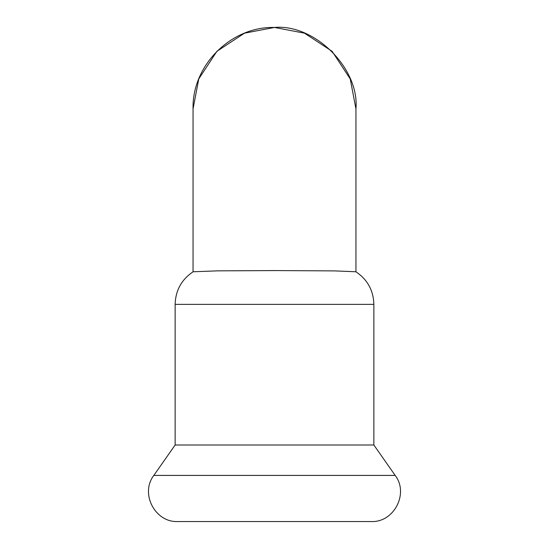 <?xml version="1.0" encoding="UTF-8"?>
<svg xmlns="http://www.w3.org/2000/svg" width="549" height="549" viewBox="0 0 549 549"><rect width="100%" height="100%" fill="white"/><g stroke="black" fill="none" stroke-linecap="round" stroke-linejoin="round"><path stroke-width="0.82" d="M274.5 27.45C231.005 26.311 191.917 65.4 193.056 108.894L198.772 78.919L216.91 51.304L244.518 33.166L274.5 27.45L304.482 33.166L332.09 51.304L350.228 78.919L355.944 108.894C359.588 68.598 314.797 23.806 274.5 27.45M193.097 271.769L217.548 270.856L274.5 270.575L334.567 270.897L355.903 271.769C367.466 279.571 373.45 290.435 373.862 304.366L175.138 304.366C175.55 290.435 181.534 279.571 193.097 271.769M175.138 444.992L153.837 475.413L395.163 475.413L373.862 444.992L175.138 444.992L175.138 304.366M395.163 475.413C409.149 493.441 393.935 522.669 371.151 521.55L177.849 521.55C155.065 522.669 139.851 493.441 153.837 475.413M193.056 271.83L193.056 108.894M355.944 271.83L355.944 108.894M373.862 444.992L373.862 304.366"/></g></svg>
